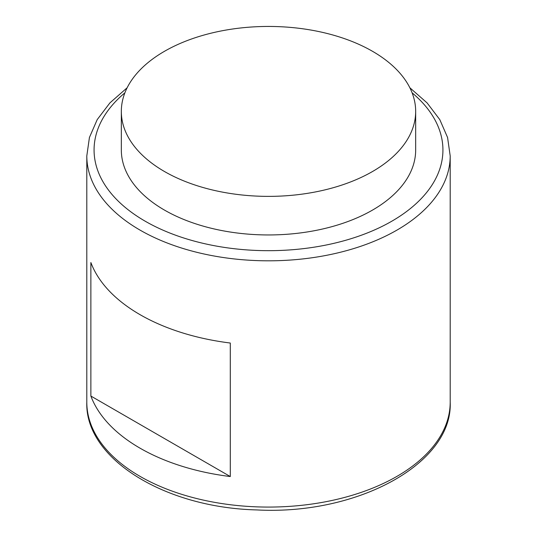 <?xml version="1.0" encoding="UTF-8"?>
<svg xmlns="http://www.w3.org/2000/svg" width="537" height="537" viewBox="0 0 537 537"><rect width="100%" height="100%" fill="white"/><g stroke="black" fill="none" stroke-linecap="round" stroke-linejoin="round"><path stroke-width="0.81" d="M90.874 396.051A181.694 104.896 0 0 0 230.292 476.547L230.292 343.029A181.694 104.896 180 0 1 90.874 262.533L90.874 396.051L230.292 476.547M372.564 171.491A147.172 84.967 0 0 0 415.672 111.407A147.172 84.967 0 0 0 372.564 51.33A147.172 84.967 0 0 0 212.182 32.911A147.172 84.967 0 0 0 121.328 111.407A147.172 84.967 0 0 0 212.182 189.91A147.172 84.967 0 0 0 372.564 171.491M415.672 111.407L415.672 149.977A147.172 84.967 180 0 1 268.5 234.951A147.172 84.967 180 0 1 121.328 149.977L121.328 111.407M450.194 155.911A181.694 104.896 180 0 1 268.5 260.814A181.694 104.896 180 0 1 86.806 155.911L86.806 402.179A181.694 104.896 180 0 0 268.5 507.076A181.694 104.896 180 0 0 450.194 402.179L450.194 155.911L447.569 137.472L439.796 119.623L427.096 102.903L409.859 87.773M412.107 92.82A174.424 100.701 180 0 1 384.136 225.372A174.424 100.701 180 0 1 152.864 225.372A174.424 100.701 180 0 1 124.893 92.82M450.194 402.179C452.966 463.297 357.911 515.392 256.686 509.922C163.832 507.593 84.745 458.115 86.806 402.179M127.141 87.773L109.904 102.903L97.204 119.623L89.431 137.472L86.806 155.911"/></g></svg>
